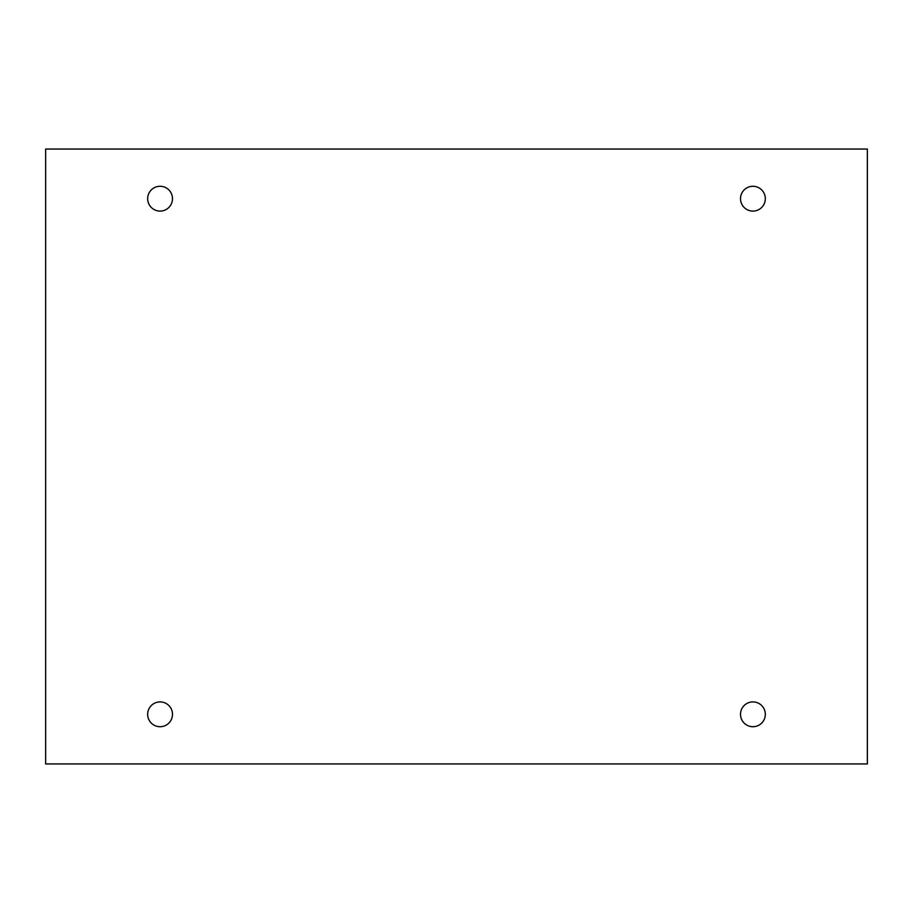 <?xml version="1.0" encoding="UTF-8"?>
<svg xmlns="http://www.w3.org/2000/svg" width="913" height="913" viewBox="0 0 913 913"><rect width="100%" height="100%" fill="white"/><g stroke="black" fill="none" stroke-linecap="round" stroke-linejoin="round"><path stroke-width="1.37" d="M867.35 149.047L45.65 149.047L45.65 763.953L867.35 763.953L867.35 149.047M172.489 198.68A12.405 12.405 0 0 0 153.875 187.941A12.405 12.405 0 0 0 153.875 209.431A12.405 12.405 0 0 0 172.489 198.68M765.322 198.68A12.405 12.405 0 0 0 746.72 187.941A12.405 12.405 0 0 0 746.72 209.431A12.405 12.405 0 0 0 765.322 198.68M765.322 714.32A12.405 12.405 0 0 0 746.72 703.569A12.405 12.405 0 0 0 746.72 725.059A12.405 12.405 0 0 0 765.322 714.32M172.489 714.32A12.405 12.405 0 0 0 153.875 703.569A12.405 12.405 0 0 0 153.875 725.059A12.405 12.405 0 0 0 172.489 714.32"/></g></svg>
